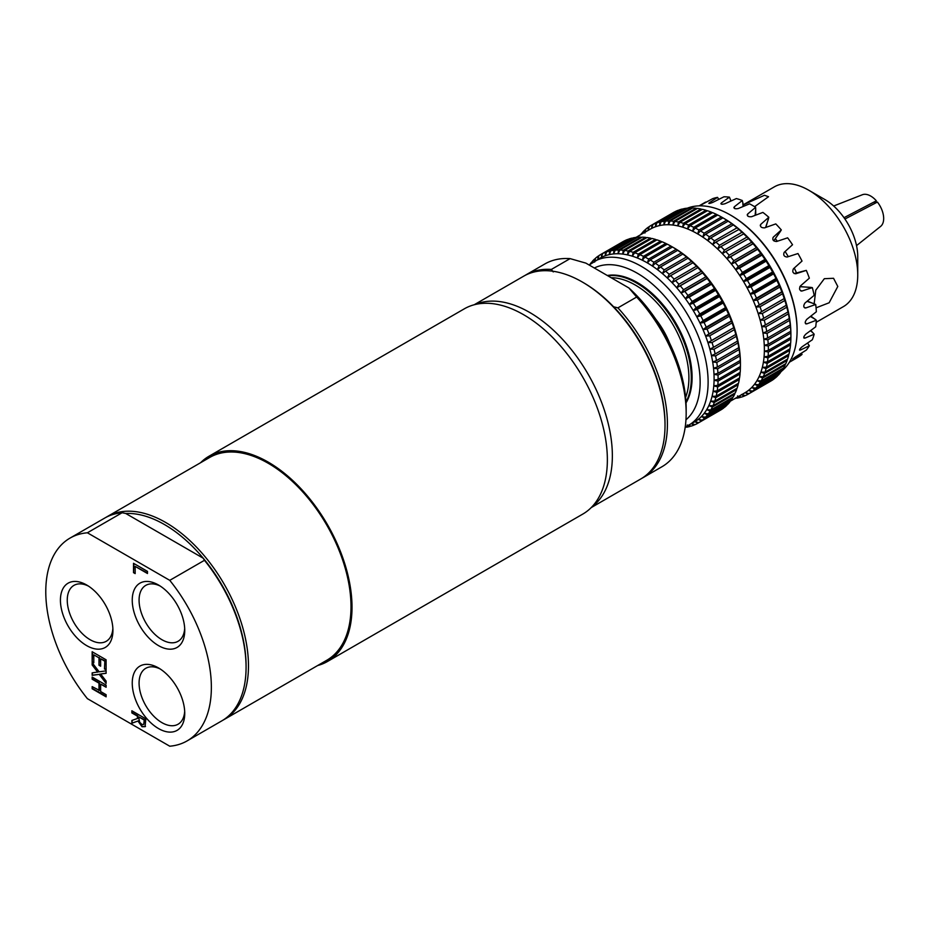 <?xml version="1.0" encoding="UTF-8"?>
<svg xmlns="http://www.w3.org/2000/svg" width="930" height="930" viewBox="0 0 930 930"><rect width="100%" height="100%" fill="white"/><g stroke="black" fill="none" stroke-linecap="round" stroke-linejoin="round"><path stroke-width="1.4" d="M591.236 507.582L640.77 478.973A117.087 67.599 -120 0 0 665.02 425.382A117.087 67.599 -120 0 0 582.238 281.976L583.424 282.673A115.39 66.623 60 0 1 613.602 306.772L617.904 307.865A117.087 67.599 60 0 1 643.165 477.601A117.087 67.599 60 0 1 641.956 478.264M613.602 306.772A115.39 66.623 60 0 1 665.02 423.999L665.02 425.382M582.238 281.976A117.087 67.599 -120 0 0 523.683 276.175L474.149 304.784M524.904 275.513A117.087 67.599 60 0 1 526.078 274.792A117.087 67.599 60 0 1 551.351 269.444L553.245 271.92M643.165 477.601L661.916 466.767A117.087 67.599 -120 0 0 686.166 413.164A117.087 67.599 -120 0 0 636.655 297.042L617.904 307.865M591.922 506.873A117.087 67.599 -120 0 0 612.359 455.781A117.087 67.599 -120 0 0 563.812 340.717A117.087 67.599 -120 0 0 475.102 304.54M551.351 269.444L570.102 258.621L585.854 263.109L628.878 287.951L636.655 297.042M570.102 258.621A117.087 67.599 -120 0 0 544.841 263.969L526.078 274.792M686.166 413.164L686.166 408.561A111.449 64.344 -120 0 0 628.878 287.951M87.385 532.785A117.087 67.599 -120 0 0 70.029 538.098A117.087 67.599 -120 0 0 87.385 698.651L169.76 746.209A117.087 67.599 -120 0 0 187.116 740.896L221.828 720.855A117.087 67.599 -120 0 0 246.078 667.252L246.078 665.868A115.39 66.623 -120 0 0 203.205 558.198L204.472 560.302L169.76 580.343L87.385 532.785L122.097 512.744L125.748 513.476L203.205 558.198A115.39 66.623 -120 0 0 125.748 513.476M246.078 667.252A117.087 67.599 -120 0 0 204.472 560.302M223.014 720.146A117.087 67.599 -120 0 0 224.223 719.471A117.087 67.599 -120 0 0 248.473 665.868A117.087 67.599 -120 0 0 197.358 548.037A117.087 67.599 -120 0 0 107.136 516.673A117.087 67.599 -120 0 0 105.95 517.382M224.223 719.471L326.755 660.277A117.087 67.599 -120 0 0 351.005 606.674A117.087 67.599 -120 0 0 299.902 488.843A117.087 67.599 -120 0 0 209.68 457.467L107.136 516.673M122.097 512.744A117.087 67.599 -120 0 0 104.741 518.057L70.029 538.098M187.116 740.896A117.087 67.599 -120 0 0 169.76 580.343M138.965 718.902L139.698 722.238L141.895 724.423L143.743 724.47L144.22 720.053L138.965 717.018L138.965 718.902M143.685 724.528L144.615 719.82L138.965 717.018M98.987 690.572L98.987 683.155L92.151 679.202L92.151 677.063L106.113 685.119L106.113 687.27L100.638 684.108L100.638 691.525L106.113 694.687L106.113 696.837L92.151 688.77L92.151 686.631L99.382 690.339L99.382 682.922L92.547 678.97L92.547 677.296M92.151 688.77L92.547 686.852M106.113 696.372L92.547 688.537M100.638 684.108L106.113 686.805M92.151 651.744L106.113 659.812L106.113 669.902L104.462 668.949L104.858 660.765L100.638 658.789L100.638 666.206L98.987 665.252L98.987 657.836L93.802 654.848L93.802 662.788L92.151 661.835L92.151 651.744M106.113 669.437L104.858 668.717M104.462 668.949L104.858 660.765M104.462 660.998L100.638 658.789M92.151 661.835L92.547 651.977M93.802 662.334L92.547 661.602M93.802 654.848L98.987 657.836M98.987 665.252L99.382 657.603M100.638 665.74L99.382 665.02M97.72 672.169L92.151 664.962L92.151 662.648L99.138 671.82L106.113 670.867L106.113 673.32L100.649 674.006L106.113 681.086L106.113 683.399L99.231 674.378L92.151 675.331L92.151 672.878L98.115 671.948L92.547 664.729L92.547 663.171M92.151 675.331L92.547 672.832M99.231 674.378L92.547 675.11M106.113 682.643L99.638 674.145M100.649 674.006L106.113 673.146M137.419 718.588L137.419 716.123L131.862 712.926L131.862 710.776L145.824 718.844L145.092 726.679L142.034 726.737L137.942 721.029L131.862 723.261L131.862 720.471L137.814 718.355L137.814 715.902L132.258 712.694L132.258 711.008M131.862 723.261L132.258 720.343M137.942 721.029L132.258 723.029M145.487 726.446L142.441 726.504L138.338 720.797M133.513 572.648L133.513 563.301L147.475 571.369L147.475 573.508L135.164 566.405L135.164 573.601L133.513 572.648L133.908 563.534M135.164 573.147L133.908 572.415M135.164 566.405L147.475 573.054M112.867 628.389A32.294 18.646 60 0 1 106.229 641.305A32.294 18.646 60 0 1 90.094 639.701A32.294 18.646 60 0 1 68.994 611.254A32.294 18.646 60 0 1 73.947 585.377A32.294 18.646 60 0 1 88.443 586.086M86.676 645.618A37.119 21.437 -120 0 0 112.925 630.459A37.119 21.437 -120 0 0 86.676 585.005A37.119 21.437 -120 0 0 60.427 600.152A37.119 21.437 -120 0 0 86.676 645.618M184.686 711.322A32.294 18.646 60 0 1 178.049 724.238A32.294 18.646 60 0 1 161.913 722.633A32.294 18.646 60 0 1 140.814 694.175A32.294 18.646 60 0 1 145.766 668.31A32.294 18.646 60 0 1 160.262 669.019M158.495 728.55A37.119 21.437 -120 0 0 184.744 713.391A37.119 21.437 -120 0 0 158.495 667.926A37.119 21.437 -120 0 0 132.246 683.085A37.119 21.437 -120 0 0 158.495 728.55M184.686 628.389A32.294 18.646 60 0 1 178.049 641.305A32.294 18.646 60 0 1 161.913 639.701A32.294 18.646 60 0 1 140.814 611.242A32.294 18.646 60 0 1 145.766 585.377A32.294 18.646 60 0 1 160.262 586.086M158.495 645.618A37.119 21.437 -120 0 0 184.744 630.459A37.119 21.437 -120 0 0 158.495 585.005A37.119 21.437 -120 0 0 132.246 600.152A37.119 21.437 -120 0 0 158.495 645.618M317.642 665.531A118.494 68.413 -120 0 0 327.465 661.497A118.494 68.413 -120 0 0 312.073 501.747A118.494 68.413 -120 0 0 208.971 456.246A118.494 68.413 -120 0 0 200.566 462.733M327.465 661.497L582.831 514.058A118.494 68.413 -120 0 0 567.428 354.318A118.494 68.413 -120 0 0 464.326 308.818L208.971 456.246M669.519 343.007A56.428 32.573 -120 0 0 655.813 319.269M685.608 397.366A75.807 43.768 -120 0 0 635.295 285.045A75.807 43.768 -120 0 0 611.196 277.733M685.98 402.027A77.504 44.745 -120 0 0 636.492 282.964A77.504 44.745 -120 0 0 607.79 275.768M686.026 402.876A77.504 44.745 -120 0 0 637.294 282.511A77.504 44.745 -120 0 0 607.325 275.501M685.224 427.021L694.524 421.883A94.511 54.568 -120 0 0 694.884 421.674A94.511 54.568 -120 0 0 698.29 419.325A94.511 54.568 -120 0 0 701.406 416.535A94.511 54.568 -120 0 0 704.219 413.292A94.511 54.568 -120 0 0 706.695 409.642A94.511 54.568 -120 0 0 708.846 405.585A94.511 54.568 -120 0 0 710.636 401.156A94.511 54.568 -120 0 0 712.055 396.378A94.511 54.568 -120 0 0 713.112 391.274A94.511 54.568 -120 0 0 713.787 385.869A94.511 54.568 -120 0 0 714.089 380.219A94.511 54.568 -120 0 0 713.996 374.325A94.511 54.568 -120 0 0 713.531 368.233A94.511 54.568 -120 0 0 712.682 361.991A94.511 54.568 -120 0 0 711.462 355.62A94.511 54.568 -120 0 0 709.869 349.157A94.511 54.568 -120 0 0 707.928 342.635A94.511 54.568 -120 0 0 705.626 336.114A94.511 54.568 -120 0 0 702.999 329.604A94.511 54.568 -120 0 0 700.046 323.152A94.511 54.568 -120 0 0 696.791 316.805A94.511 54.568 -120 0 0 693.257 310.585A94.511 54.568 -120 0 0 689.456 304.54A94.511 54.568 -120 0 0 685.422 298.693A94.511 54.568 -120 0 0 681.155 293.078A94.511 54.568 -120 0 0 676.703 287.742A94.511 54.568 -120 0 0 672.088 282.697A94.511 54.568 -120 0 0 667.322 277.989A94.511 54.568 -120 0 0 662.439 273.629A94.511 54.568 -120 0 0 657.475 269.654A94.511 54.568 -120 0 0 652.453 266.085A94.511 54.568 -120 0 0 647.396 262.934A94.511 54.568 -120 0 0 647.268 262.853A94.511 54.568 -120 0 0 642.339 260.226A94.511 54.568 -120 0 0 637.317 257.97A94.511 54.568 -120 0 0 632.342 256.192A94.511 54.568 -120 0 0 627.459 254.89A94.511 54.568 -120 0 0 622.693 254.076A94.511 54.568 -120 0 0 618.055 253.751A94.511 54.568 -120 0 0 613.602 253.925A94.511 54.568 -120 0 0 609.324 254.599A94.511 54.568 -120 0 0 605.279 255.75A94.511 54.568 -120 0 0 601.466 257.389A94.511 54.568 -120 0 0 600.013 258.18L589.155 265.015M594.026 261.632A94.511 54.568 -120 0 1 641.282 266.317A94.511 54.568 -120 0 1 708.114 382.067A94.511 54.568 -120 0 1 688.537 425.336L691.048 426.149A97.336 56.195 -120 0 0 693.931 425.126L691.199 423.545L695.07 424.638A97.336 56.195 -120 0 0 697.767 423.266L694.884 421.674L698.825 422.639L721.169 409.735A97.336 56.195 -120 0 0 723.668 408.026L701.325 420.918L698.29 419.325L702.29 420.162L724.633 407.259A97.336 56.195 -120 0 0 726.923 405.201L704.58 418.105L701.406 416.535L705.463 417.21A97.336 56.195 -120 0 0 707.521 414.838L704.219 413.292L708.3 413.815A97.336 56.195 -120 0 0 710.125 411.13L706.695 409.642L710.811 409.991A97.336 56.195 -120 0 0 712.38 407.015L708.846 405.585L712.961 405.759A97.336 56.195 -120 0 0 714.275 402.504L710.636 401.156L714.752 401.144A97.336 56.195 -120 0 0 715.798 397.633L712.055 396.378L716.17 396.168A97.336 56.195 -120 0 0 716.937 392.425L713.112 391.274L717.193 390.867A97.336 56.195 -120 0 0 717.693 386.903L713.787 385.869L717.844 385.264A97.336 56.195 -120 0 0 718.053 381.114L714.089 380.219L718.088 379.405A97.336 56.195 -120 0 0 718.03 375.081L713.996 374.325L717.937 373.302A97.336 56.195 -120 0 0 717.6 368.838L713.531 368.233L717.402 367.013A97.336 56.195 -120 0 0 716.786 362.433L712.682 361.991L716.472 360.561A97.336 56.195 -120 0 0 715.577 355.888L711.462 355.62L715.158 353.981A97.336 56.195 -120 0 0 713.996 349.238L709.869 349.157L713.473 347.309A97.336 56.195 -120 0 0 712.043 342.531L707.928 342.635L711.404 340.601A97.336 56.195 -120 0 0 709.73 335.811L705.626 336.114L708.997 333.87A97.336 56.195 -120 0 0 707.067 329.104L702.999 329.604L706.242 327.174A97.336 56.195 -120 0 0 704.068 322.454L700.046 323.152L703.15 320.548A97.336 56.195 -120 0 0 700.767 315.898L696.791 316.805L699.755 314.026A97.336 56.195 -120 0 0 697.163 309.469L693.257 310.585L696.082 307.644A97.336 56.195 -120 0 0 693.292 303.215L689.456 304.54L692.129 301.448A97.336 56.195 -120 0 0 689.165 297.158L685.422 298.693L687.933 295.461A97.336 56.195 -120 0 0 684.806 291.346L681.155 293.078L683.515 289.718A97.336 56.195 -120 0 0 680.249 285.801L676.703 287.742L678.9 284.266A97.336 56.195 -120 0 0 675.517 280.569L672.088 282.697L674.122 279.116A97.336 56.195 -120 0 0 670.623 275.664L667.322 277.989L669.193 274.315A97.336 56.195 -120 0 0 665.613 271.118L662.439 273.629L664.16 269.886A97.336 56.195 -120 0 0 660.509 266.968L657.475 269.654L659.033 265.841A97.336 56.195 -120 0 0 655.348 263.225L652.453 266.085L653.848 262.225A97.336 56.195 -120 0 0 650.14 259.912L647.396 262.934L648.64 259.052A97.336 56.195 -120 0 0 644.932 257.064L642.339 260.226L643.444 256.32A97.336 56.195 -120 0 0 639.759 254.669L637.317 257.97L638.271 254.076A97.336 56.195 -120 0 0 634.632 252.774L632.342 256.192L633.167 252.309A97.336 56.195 -120 0 0 629.587 251.356L627.459 254.89L628.145 251.042A97.336 56.195 -120 0 0 624.646 250.449L622.693 254.076L623.251 250.275A97.336 56.195 -120 0 0 619.857 250.042L618.055 253.751L618.508 250.019A97.336 56.195 -120 0 0 615.242 250.147L613.602 253.925L613.94 250.275A97.336 56.195 -120 0 0 610.812 250.763L609.324 254.599L609.58 251.03A97.336 56.195 -120 0 0 606.604 251.879L605.279 255.75L605.43 252.297A97.336 56.195 -120 0 0 602.64 253.495L601.466 257.389L601.547 254.053A97.336 56.195 -120 0 0 600.594 254.576A97.336 56.195 -120 0 0 598.943 255.599L597.909 259.505L597.932 256.296A97.336 56.195 -120 0 0 595.537 258.18L594.642 262.074L594.607 259.017A97.336 56.195 -120 0 0 592.433 261.225L592.131 262.806M698.825 422.639A97.336 56.195 -120 0 0 701.325 420.918M718.088 379.405L740.431 366.501A97.336 56.195 -120 0 0 740.431 365.711L740.431 363.409A94.511 54.568 -120 0 0 740.338 359.12A94.511 54.568 -120 0 0 739.862 353.04A94.511 54.568 -120 0 0 739.013 346.785A94.511 54.568 -120 0 0 737.792 340.415A94.511 54.568 -120 0 0 736.2 333.951A94.511 54.568 -120 0 0 734.258 327.441A94.511 54.568 -120 0 0 731.957 320.908A94.511 54.568 -120 0 0 729.329 314.398A94.511 54.568 -120 0 0 726.377 307.946A94.511 54.568 -120 0 0 723.133 301.599A94.511 54.568 -120 0 0 719.588 295.38A94.511 54.568 -120 0 0 715.798 289.335A94.511 54.568 -120 0 0 711.752 283.487A94.511 54.568 -120 0 0 707.498 277.884A94.511 54.568 -120 0 0 703.045 272.537A94.511 54.568 -120 0 0 698.418 267.503A94.511 54.568 -120 0 0 693.652 262.783A94.511 54.568 -120 0 0 688.77 258.424A94.511 54.568 -120 0 0 683.806 254.448A94.511 54.568 -120 0 0 678.784 250.879A94.511 54.568 -120 0 0 673.727 247.729A94.511 54.568 -120 0 0 673.599 247.659A94.511 54.568 -120 0 0 673.529 247.613M729.957 401.423L744.802 392.855A94.511 54.568 -120 0 0 745.151 392.646A94.511 54.568 -120 0 0 748.569 390.309A94.511 54.568 -120 0 0 751.684 387.508A94.511 54.568 -120 0 0 754.497 384.264A94.511 54.568 -120 0 0 756.974 380.614A94.511 54.568 -120 0 0 759.113 376.557A94.511 54.568 -120 0 0 760.903 372.128A94.511 54.568 -120 0 0 762.333 367.35A94.511 54.568 -120 0 0 763.39 362.247A94.511 54.568 -120 0 0 764.065 356.853A94.511 54.568 -120 0 0 764.355 351.191A94.511 54.568 -120 0 0 764.274 345.297A94.511 54.568 -120 0 0 763.809 339.218A94.511 54.568 -120 0 0 762.96 332.963A94.511 54.568 -120 0 0 761.74 326.593A94.511 54.568 -120 0 0 760.147 320.129A94.511 54.568 -120 0 0 758.194 313.619A94.511 54.568 -120 0 0 755.904 307.086A94.511 54.568 -120 0 0 753.265 300.576A94.511 54.568 -120 0 0 750.324 294.136A94.511 54.568 -120 0 0 747.069 287.777A94.511 54.568 -120 0 0 743.535 281.558A94.511 54.568 -120 0 0 739.734 275.513A94.511 54.568 -120 0 0 735.688 269.665A94.511 54.568 -120 0 0 731.433 264.062A94.511 54.568 -120 0 0 726.981 258.714A94.511 54.568 -120 0 0 722.354 253.681A94.511 54.568 -120 0 0 717.588 248.961A94.511 54.568 -120 0 0 712.717 244.602A94.511 54.568 -120 0 0 707.753 240.626A94.511 54.568 -120 0 0 702.72 237.057A94.511 54.568 -120 0 0 697.674 233.907A94.511 54.568 -120 0 0 697.547 233.837A94.511 54.568 -120 0 0 692.617 231.198A94.511 54.568 -120 0 0 687.584 228.943A94.511 54.568 -120 0 0 682.62 227.164A94.511 54.568 -120 0 0 677.738 225.862A94.511 54.568 -120 0 0 672.96 225.048A94.511 54.568 -120 0 0 668.333 224.734A94.511 54.568 -120 0 0 663.869 224.897A94.511 54.568 -120 0 0 659.603 225.572A94.511 54.568 -120 0 0 655.545 226.722A94.511 54.568 -120 0 0 651.732 228.362A94.511 54.568 -120 0 0 650.279 229.152L635.981 237.406M673.599 247.659L672.495 247.02L650.14 259.912M745.151 395.564L744.209 396.099L741.477 394.529L745.337 395.622A97.336 56.195 -120 0 0 748.046 394.239L745.151 392.646L749.092 393.611L771.644 380.603A97.336 56.195 -120 0 0 774.144 378.882L751.591 391.902L748.569 390.309L752.568 391.135L775.109 378.115A97.336 56.195 -120 0 0 777.399 376.069L754.858 389.077L751.684 387.508L755.73 388.182A97.336 56.195 -120 0 0 757.787 385.811L754.497 384.264L758.578 384.788A97.336 56.195 -120 0 0 760.391 382.102L756.974 380.614L761.089 380.963A97.336 56.195 -120 0 0 762.658 377.987L759.113 376.557L763.239 376.731A97.336 56.195 -120 0 0 764.553 373.476L760.903 372.128L765.03 372.116A97.336 56.195 -120 0 0 766.076 368.606L762.333 367.35L766.436 367.141A97.336 56.195 -120 0 0 767.215 363.398L763.39 362.247L767.471 361.84A97.336 56.195 -120 0 0 767.971 357.887L764.065 356.853L768.11 356.237A97.336 56.195 -120 0 0 768.331 352.086L764.355 351.191L768.366 350.377A97.336 56.195 -120 0 0 768.296 346.053L764.274 345.297L768.215 344.274A97.336 56.195 -120 0 0 767.878 339.822L763.809 339.218L767.68 337.985A97.336 56.195 -120 0 0 767.052 333.405L762.96 332.963L766.75 331.533A97.336 56.195 -120 0 0 765.855 326.86L761.74 326.593L765.437 324.954A97.336 56.195 -120 0 0 764.262 320.211L760.147 320.129L763.739 318.281A97.336 56.195 -120 0 0 762.309 313.515L758.194 313.619L761.682 311.573A97.336 56.195 -120 0 0 759.996 306.784L755.904 307.086L759.264 304.854A97.336 56.195 -120 0 0 757.334 300.076L753.265 300.576L756.509 298.158A97.336 56.195 -120 0 0 754.346 293.427L750.324 294.136L753.428 291.52A97.336 56.195 -120 0 0 751.045 286.87L747.069 287.777L750.033 284.999A97.336 56.195 -120 0 0 747.441 280.442L743.535 281.558L746.348 278.616A97.336 56.195 -120 0 0 743.57 274.187L739.734 275.513L742.407 272.42A97.336 56.195 -120 0 0 739.443 268.131L735.688 269.665L738.211 266.433A97.336 56.195 -120 0 0 735.084 262.318L731.433 264.062L733.793 260.691A97.336 56.195 -120 0 0 730.527 256.773L726.981 258.714L729.178 255.239A97.336 56.195 -120 0 0 725.784 251.542L722.354 253.681L724.4 250.089A97.336 56.195 -120 0 0 720.901 246.636L717.588 248.961L719.471 245.288A97.336 56.195 -120 0 0 715.891 242.091L712.717 244.602L714.426 240.858A97.336 56.195 -120 0 0 710.787 237.941L707.753 240.626L709.311 236.825A97.336 56.195 -120 0 0 705.626 234.197L702.72 237.057L704.126 233.198A97.336 56.195 -120 0 0 700.418 230.896L697.674 233.907L698.918 230.024A97.336 56.195 -120 0 0 695.21 228.036L692.617 231.198L693.71 227.304A97.336 56.195 -120 0 0 690.025 225.653L687.584 228.943L688.549 225.048A97.336 56.195 -120 0 0 684.899 223.746L682.62 227.164L683.434 223.281A97.336 56.195 -120 0 0 679.853 222.328L677.738 225.862L678.423 222.014A97.336 56.195 -120 0 0 674.924 221.421L672.96 225.048L673.529 221.259A97.336 56.195 -120 0 0 670.135 221.015L668.333 224.734L668.786 220.991A97.336 56.195 -120 0 0 665.508 221.119L663.869 224.897L664.218 221.247A97.336 56.195 -120 0 0 661.079 221.735L659.603 225.572L659.847 222.003A97.336 56.195 -120 0 0 656.882 222.851L655.545 226.722L655.708 223.27A97.336 56.195 -120 0 0 652.918 224.467L651.732 228.362L651.825 225.025A97.336 56.195 -120 0 0 650.872 225.56A97.336 56.195 -120 0 0 649.221 226.571L648.187 230.477L648.21 227.269A97.336 56.195 -120 0 0 645.815 229.152L644.92 233.046L644.885 229.989A97.336 56.195 -120 0 0 642.711 232.198L642.421 233.697M768.366 350.377L790.907 337.358A97.336 56.195 -120 0 0 790.907 336.579L790.907 334.265A94.511 54.568 -120 0 0 790.802 329.976A94.511 54.568 -120 0 0 790.337 323.896A94.511 54.568 -120 0 0 789.489 317.642A94.511 54.568 -120 0 0 788.268 311.271A94.511 54.568 -120 0 0 786.675 304.808A94.511 54.568 -120 0 0 784.734 298.298A94.511 54.568 -120 0 0 782.432 291.764A94.511 54.568 -120 0 0 779.805 285.254A94.511 54.568 -120 0 0 776.852 278.814A94.511 54.568 -120 0 0 773.597 272.455A94.511 54.568 -120 0 0 770.063 266.247A94.511 54.568 -120 0 0 766.262 260.191A94.511 54.568 -120 0 0 762.228 254.343A94.511 54.568 -120 0 0 757.962 248.74A94.511 54.568 -120 0 0 753.509 243.393A94.511 54.568 -120 0 0 748.894 238.359A94.511 54.568 -120 0 0 744.128 233.639A94.511 54.568 -120 0 0 739.245 229.292A94.511 54.568 -120 0 0 734.282 225.316A94.511 54.568 -120 0 0 729.26 221.735A94.511 54.568 -120 0 0 724.203 218.585A94.511 54.568 -120 0 0 724.075 218.515A94.511 54.568 -120 0 0 724.005 218.469M781.514 371.233A94.511 54.568 -120 0 0 797.091 330.696A94.511 54.568 -120 0 0 730.259 214.946A94.511 54.568 -120 0 0 686.991 208.32M730.259 214.946L731.061 215.4L730.259 214.946M724.075 218.515L722.959 217.876L700.418 230.896M797.091 330.696L797.091 329.778A93.384 53.917 -120 0 0 731.061 215.4M789.384 362.223L797.975 357.271A90.28 52.127 -120 0 0 802.02 354.423L793.453 359.05C792.104 359.55 792.871 358.771 795.766 356.713L806.322 350.064A90.28 52.127 -120 0 0 809.344 345.762L800.474 350.005C798.893 350.203 799.428 349.134 802.079 346.785L812.32 339.764A90.28 52.127 -120 0 0 814.18 334.207L804.985 338.101C803.148 338.055 803.427 336.73 805.81 334.137L815.703 326.814A90.28 52.127 -120 0 0 816.342 320.234L806.787 323.873C804.683 323.628 804.683 322.117 806.787 319.339L816.342 311.783A90.28 52.127 -120 0 0 815.703 304.482L805.81 307.935C803.427 307.551 803.148 305.912 804.985 303.029L814.18 295.333A90.28 52.127 -120 0 0 812.32 287.614L802.079 290.985C799.428 290.544 798.893 288.846 800.474 285.917L809.344 278.175A90.28 52.127 -120 0 0 806.322 270.386L795.766 273.769C792.871 273.327 792.104 271.665 793.453 268.758L802.02 261.063A90.28 52.127 -120 0 0 797.975 253.541L787.14 257.029C784.048 256.668 783.072 255.099 784.223 252.297L792.534 244.741A90.28 52.127 -120 0 0 787.64 237.824L776.585 241.498C773.33 241.3 772.191 239.882 773.19 237.266L781.305 229.931A90.28 52.127 -120 0 0 775.783 223.909L764.565 227.862C761.193 227.873 759.938 226.688 760.833 224.293L768.819 217.271A90.28 52.127 -120 0 0 762.902 212.412L751.603 216.702C748.162 216.992 746.86 216.086 747.697 213.981L755.625 207.32A90.28 52.127 -120 0 0 752.603 205.495A90.28 52.127 -120 0 0 749.58 203.833L738.269 208.529C734.816 209.134 733.514 208.541 734.363 206.751L742.303 200.52A90.28 52.127 -120 0 0 736.386 198.555L725.133 203.682C721.727 204.635 720.483 204.379 721.401 202.938L729.422 197.148A90.28 52.127 -120 0 0 723.912 196.8L712.775 202.391C709.485 203.682 708.346 203.786 709.381 202.694L717.565 197.369A90.28 52.127 -120 0 0 712.682 198.648L699.523 205.844M733.851 207.669L734.363 206.751L734.514 208.483M720.866 203.751L721.401 202.938L721.715 204.24M708.788 203.333L709.381 202.694L709.66 203.426M705.649 202.077L699.104 205.856L707.498 201.496M793.185 358.678L792.662 359.329M799.742 349.203L800.474 350.005L799.556 350.122M803.776 337.113L804.985 338.101L803.973 338.113M805.206 322.966L806.787 323.873L805.74 323.861M804.136 307.388L805.81 307.935L804.857 307.958M800.846 290.916L801.439 291.067M760.368 224.979L760.333 225.781M747.197 214.865L747.697 213.981L747.522 215.818M816.203 322.315L843.429 306.598A69.122 39.909 -120 0 0 857.739 274.955A69.122 39.909 -120 0 0 808.868 190.29A69.122 39.909 -120 0 0 774.306 186.872L743.349 204.74M808.868 190.29L824.829 199.508L808.868 190.29M742.884 205.019L764.472 195.265L768.54 196.718L754.579 206.669M814.18 303.68L815.773 290.172L824.329 278.698L833.547 278.291L837.79 286.475L829.142 302.762L816.621 307.621L816.005 307.167M857.739 274.955L857.739 256.529A46.558 26.877 -120 0 0 824.829 199.508M685.736 426.789L686.793 427.161A97.336 56.195 -120 0 0 689.851 426.498L687.258 424.952M591.631 263.144L591.608 262.19A97.336 56.195 -120 0 0 589.841 264.457M702.29 420.162A97.336 56.195 -120 0 0 704.58 418.105M720.111 410.363L697.767 423.266M694.873 424.592L693.931 425.126M690.665 426.033L689.851 426.498M686.224 426.963L685.526 427.358M591.608 262.19L592.329 261.772M594.607 259.017L595.456 258.528M597.932 256.296L598.908 255.727M601.547 254.053L623.89 241.149A97.336 56.195 -120 0 0 622.937 241.684L600.594 254.576M605.43 252.297L627.785 239.394A97.336 56.195 -120 0 0 624.983 240.591L602.64 253.495M609.58 251.03L631.923 238.127A97.336 56.195 -120 0 0 628.947 238.975L606.604 251.879M613.94 250.275L636.283 237.371A97.336 56.195 -120 0 0 633.156 237.859L610.812 250.763M618.508 250.019L640.851 237.127A97.336 56.195 -120 0 0 637.585 237.243L615.242 250.147M623.251 250.275L645.594 237.382A97.336 56.195 -120 0 0 642.2 237.138L619.857 250.042M628.145 251.042L650.488 238.138A97.336 56.195 -120 0 0 646.989 237.545L624.646 250.449M633.167 252.309L655.511 239.417A97.336 56.195 -120 0 0 651.93 238.452L629.587 251.356M638.271 254.076L660.614 241.172A97.336 56.195 -120 0 0 656.975 239.87L634.632 252.774M643.444 256.32L665.787 243.428A97.336 56.195 -120 0 0 662.102 241.777L639.759 254.669M648.64 259.052L670.983 246.148A97.336 56.195 -120 0 0 667.287 244.16L644.932 257.064M653.848 262.225L676.191 249.321A97.336 56.195 -120 0 0 672.495 247.02M659.033 265.841L681.376 252.948A97.336 56.195 -120 0 0 677.691 250.321L655.348 263.225M664.16 269.886L686.503 256.982A97.336 56.195 -120 0 0 682.864 254.064L660.509 266.968M669.193 274.315L691.536 261.411A97.336 56.195 -120 0 0 687.967 258.215L665.613 271.118M674.122 279.116L696.465 266.213A97.336 56.195 -120 0 0 692.966 262.76L670.623 275.664M678.9 284.266L701.243 271.362A97.336 56.195 -120 0 0 697.86 267.666L675.517 280.569M683.515 289.718L705.858 276.815A97.336 56.195 -120 0 0 702.592 272.909L680.249 285.801M687.933 295.461L710.276 282.557A97.336 56.195 -120 0 0 707.149 278.442L684.806 291.346M692.129 301.448L714.473 288.544A97.336 56.195 -120 0 0 711.508 284.255L689.165 297.158M696.082 307.644L718.425 294.752A97.336 56.195 -120 0 0 715.635 290.311L693.292 303.215M699.755 314.026L722.099 301.122A97.336 56.195 -120 0 0 719.506 296.565L697.163 309.469M703.15 320.548L725.493 307.656A97.336 56.195 -120 0 0 723.11 302.994L700.767 315.898M706.242 327.174L728.585 314.282A97.336 56.195 -120 0 0 726.423 309.55L704.068 322.454M708.997 333.87L731.34 320.978A97.336 56.195 -120 0 0 729.411 316.2L707.067 329.104M711.404 340.601L733.758 327.697A97.336 56.195 -120 0 0 732.073 322.908L709.73 335.811M713.473 347.309L735.816 334.416A97.336 56.195 -120 0 0 734.386 329.639L712.043 342.531M715.158 353.981L737.502 341.077A97.336 56.195 -120 0 0 736.339 336.334L713.996 349.238M716.472 360.561L738.815 347.657A97.336 56.195 -120 0 0 737.92 342.984L715.577 355.888M717.402 367.013L739.745 354.109A97.336 56.195 -120 0 0 739.129 349.529L716.786 362.433M717.937 373.302L740.292 360.41A97.336 56.195 -120 0 0 739.943 355.946L717.6 368.838M740.431 365.711A97.336 56.195 -120 0 0 740.373 362.189L718.03 375.081M717.844 385.264L740.187 372.36A97.336 56.195 -120 0 0 740.396 368.222L718.053 381.114M717.193 390.867L739.536 377.964A97.336 56.195 -120 0 0 740.036 374.011L717.693 386.903M716.17 396.168L738.513 383.265A97.336 56.195 -120 0 0 739.28 379.521L716.937 392.425M714.752 401.144L737.095 388.24A97.336 56.195 -120 0 0 738.141 384.729L715.798 397.633M712.961 405.759L735.305 392.855A97.336 56.195 -120 0 0 736.618 389.6L714.275 402.504M710.811 409.991L733.154 397.087A97.336 56.195 -120 0 0 734.723 394.111L712.38 407.015M708.3 413.815L730.643 400.911A97.336 56.195 -120 0 0 732.468 398.238L710.125 411.13M705.463 417.21L727.806 404.306A97.336 56.195 -120 0 0 729.864 401.934L707.521 414.838M636.283 237.371L636.945 237.615M640.851 237.127L641.677 237.452M645.594 237.382L646.559 237.801M650.488 238.138L651.581 238.65M655.511 239.417L656.72 240.01M660.614 241.172L661.939 241.87M665.787 243.428L667.205 244.206M670.983 246.148L673.727 247.729M676.191 249.321L677.691 250.321M681.376 252.948L682.864 254.064M686.503 256.982L687.967 258.215M691.536 261.411L692.966 262.76M696.465 266.213L697.86 267.666M701.243 271.362L703.045 272.537L702.592 272.909M705.858 276.815L707.498 277.884L707.149 278.442M710.276 282.557L711.752 283.487L711.508 284.255M714.473 288.544L715.798 289.335L715.635 290.311M718.425 294.752L719.588 295.38L719.506 296.565M722.099 301.122L723.133 301.599L723.11 302.994M725.493 307.656L726.377 307.946L726.423 309.55M728.585 314.282L729.329 314.398L729.411 316.2M731.34 320.978L731.957 320.908L732.073 322.908M733.758 327.697L734.386 329.639M735.816 334.416L736.339 336.334M737.502 341.077L737.92 342.984M738.815 347.657L739.129 349.529M739.745 354.109L739.943 355.946M740.292 360.41L740.373 362.189M740.408 366.513L740.396 368.222M740.082 372.43L740.036 374.011M739.35 378.068L739.28 379.521M738.234 383.427L738.141 384.729M736.734 388.449L736.618 389.6M734.84 393.123L734.723 394.111M732.596 397.412L732.468 398.238M729.98 401.295L729.864 401.934M651.825 225.025L674.366 212.017A97.336 56.195 -120 0 0 673.413 212.54L650.872 225.56M655.708 223.27L678.249 210.25A97.336 56.195 -120 0 0 675.459 211.459L652.918 224.467M659.847 222.003L682.388 208.994A97.336 56.195 -120 0 0 679.423 209.843L656.882 222.851M664.218 221.247L686.759 208.227A97.336 56.195 -120 0 0 683.631 208.715L661.079 221.735M686.759 208.227L687.421 208.471M668.786 220.991L691.327 207.983A97.336 56.195 -120 0 0 688.061 208.111L665.508 221.119M691.327 207.983L692.141 208.308M673.529 221.259L696.07 208.239A97.336 56.195 -120 0 0 692.676 208.006L670.135 221.015M696.07 208.239L697.035 208.657M678.423 222.014L700.964 209.006A97.336 56.195 -120 0 0 697.465 208.401L674.924 221.421M700.964 209.006L702.057 209.517M683.434 223.281L705.986 210.273A97.336 56.195 -120 0 0 702.394 209.32L679.853 222.328M705.986 210.273L707.195 210.878M688.549 225.048L711.09 212.04A97.336 56.195 -120 0 0 707.439 210.726L684.899 223.746M711.09 212.04L712.415 212.726M693.71 227.304L716.263 214.284A97.336 56.195 -120 0 0 712.578 212.633L690.025 225.653M716.263 214.284L717.681 215.063M698.918 230.024L721.459 217.004A97.336 56.195 -120 0 0 717.751 215.016L695.21 228.036M721.459 217.004L724.203 218.585M704.126 233.198L726.667 220.189A97.336 56.195 -120 0 0 722.959 217.876M726.667 220.189L729.26 221.735L728.167 221.189L705.626 234.197M709.311 236.825L731.852 223.805A97.336 56.195 -120 0 0 728.167 221.189M731.852 223.805L734.282 225.316L733.328 224.921L710.787 237.941M714.426 240.858L736.979 227.838A97.336 56.195 -120 0 0 733.328 224.921M736.979 227.838L739.245 229.292L715.891 242.091M719.471 245.288L742.012 232.279A97.336 56.195 -120 0 0 738.432 229.082M742.012 232.279L744.128 233.639L720.901 246.636M724.4 250.089L746.941 237.08A97.336 56.195 -120 0 0 743.442 233.616M746.941 237.08L748.894 238.359L725.784 251.542M729.178 255.239L751.719 242.219A97.336 56.195 -120 0 0 748.336 238.522M751.719 242.219L753.067 243.765L730.527 256.773M733.793 260.691L756.334 247.682A97.336 56.195 -120 0 0 753.067 243.765M756.334 247.682L757.962 248.74L757.625 249.298L735.084 262.318M738.211 266.433L760.752 253.413A97.336 56.195 -120 0 0 757.625 249.298M760.752 253.413L762.228 254.343L761.984 255.122L739.443 268.131M742.407 272.42L764.948 259.4A97.336 56.195 -120 0 0 761.984 255.122M764.948 259.4L766.262 260.191L766.111 261.167L743.57 274.187M746.348 278.616L768.901 265.608A97.336 56.195 -120 0 0 766.111 261.167M768.901 265.608L770.063 266.247L769.982 267.433L747.441 280.442M750.033 284.999L772.574 271.99A97.336 56.195 -120 0 0 769.982 267.433M772.574 271.99L773.597 272.455L773.586 273.85L751.045 286.87M753.428 291.52L775.969 278.512A97.336 56.195 -120 0 0 773.586 273.85M775.969 278.512L776.852 278.814L776.887 280.407L754.346 293.427M756.509 298.158L779.049 285.138A97.336 56.195 -120 0 0 776.887 280.407M779.049 285.138L779.805 285.254L779.886 287.056L757.334 300.076M759.264 304.854L781.816 291.834A97.336 56.195 -120 0 0 779.886 287.056M781.816 291.834L782.432 291.764L782.548 293.764L759.996 306.784M761.682 311.573L784.223 298.553A97.336 56.195 -120 0 0 782.548 293.764M784.223 298.553L784.862 300.495L762.309 313.515M763.739 318.281L786.28 305.273A97.336 56.195 -120 0 0 784.862 300.495M786.28 305.273L786.815 307.202L764.262 320.211M765.437 324.954L787.977 311.934A97.336 56.195 -120 0 0 786.815 307.202M787.977 311.934L788.396 313.84L765.855 326.86M766.75 331.533L789.291 318.513A97.336 56.195 -120 0 0 788.396 313.84M789.291 318.513L789.593 320.385L767.052 333.405M767.68 337.985L790.221 324.965A97.336 56.195 -120 0 0 789.593 320.385M790.221 324.965L790.419 326.802L767.878 339.822M768.215 344.274L790.756 331.266A97.336 56.195 -120 0 0 790.419 326.802M790.756 331.266L790.837 333.045L768.296 346.053M790.907 336.579A97.336 56.195 -120 0 0 790.837 333.045M790.884 337.369L790.872 339.078L768.331 352.086M768.11 356.237L790.651 343.228A97.336 56.195 -120 0 0 790.872 339.078M790.558 343.286L790.512 344.867L767.971 357.887M767.471 361.84L790.012 348.82A97.336 56.195 -120 0 0 790.512 344.867M789.826 348.936L789.756 350.377L767.215 363.398M766.436 367.141L788.989 354.121A97.336 56.195 -120 0 0 789.756 350.377M788.71 354.284L788.617 355.597L766.076 368.606M765.03 372.116L787.571 359.096A97.336 56.195 -120 0 0 788.617 355.597M787.198 359.305L787.094 360.468L764.553 373.476M763.239 376.731L785.78 363.711A97.336 56.195 -120 0 0 787.094 360.468M785.315 363.979L785.199 364.978L762.658 377.987M761.089 380.963L783.63 367.943A97.336 56.195 -120 0 0 785.199 364.978M783.06 368.268L782.944 369.094L760.391 382.102M758.578 384.788L781.119 371.768A97.336 56.195 -120 0 0 782.944 369.094M780.444 372.163L757.787 385.811M755.73 388.182L778.271 375.174A97.336 56.195 -120 0 0 780.34 372.791M749.092 393.611A97.336 56.195 -120 0 0 751.591 391.902M770.586 381.23L748.046 394.239M738.792 396.32L741.326 397.133A97.336 56.195 -120 0 0 744.209 396.099M740.931 397.005L740.117 397.47L737.537 395.924M736.188 397.831L737.072 398.145A97.336 56.195 -120 0 0 740.117 397.47M736.49 397.935L735.56 398.191M735.165 398.424A97.336 56.195 -120 0 0 735.804 398.342M641.898 233.988L641.874 233.163A97.336 56.195 -120 0 0 640.642 234.72M641.874 233.163L642.607 232.744M644.885 229.989L645.734 229.501M648.21 227.269L649.187 226.711M752.568 391.135A97.336 56.195 -120 0 0 754.858 389.077M707.928 342.635L734.258 327.441M758.194 313.619L784.734 298.298M705.626 336.114L731.957 320.908M755.904 307.086L782.432 291.764M702.999 329.604L729.329 314.398M753.265 300.576L779.805 285.254M700.046 323.152L726.377 307.946M750.324 294.136L776.852 278.814M696.791 316.805L723.133 301.599M747.069 287.777L773.597 272.455M693.257 310.585L719.588 295.38M743.535 281.558L770.063 266.247M689.456 304.54L715.798 289.335M739.734 275.513L766.262 260.191M685.422 298.693L711.752 283.487M735.688 269.665L762.228 254.343M681.155 293.078L707.498 277.884M731.433 264.062L757.962 248.74M676.703 287.742L703.045 272.537M726.981 258.714L753.509 243.393M856.53 245.625L880.64 226.385A18.344 10.59 -120 0 0 877.409 202.066L844.928 219.027M843.998 217.69L876.351 200.81A18.344 10.59 -120 0 0 862.366 194.742L833.664 206.007M876.351 200.81L874.34 203.67M811.053 316.27L816.342 320.234M800.765 285.673L801.067 286.638M794.278 268.014L796.545 272.92M785.129 251.484L788.326 256.645M775.318 238.673L777.375 241.23M717.565 197.369L718.681 199.276M729.422 197.148L731.027 200.996M742.303 200.52L743.64 206.297M801.393 353.179L802.02 354.423M755.625 207.32L755.741 213.249M807.542 343.042L809.344 345.762M768.819 217.271L765.843 227.408M810.809 330.441L814.18 334.207M781.305 229.931L779.665 232.407M804.927 270.735L806.322 270.386M799.951 286.568L812.32 287.614M807.298 301.111L815.703 304.482M794.185 273.571L794.685 273.408A2.825 2.279 -104.7 0 1 794.871 273.362M774.62 239.591A2.825 2.22 -144.9 0 1 774.423 239.94A2.825 2.22 -144.9 0 1 774.167 240.231L773.632 240.719M685.968 419.79A88.873 51.313 -120 0 0 700.139 382.067A88.873 51.313 -120 0 0 662.3 293.659A88.873 51.313 -120 0 0 594.351 268.014M815.052 319.164L810.414 316.491M814.471 303.831L807.008 301.343M811.192 287.405L799.881 286.684M805.38 270.607L794.685 273.408M780.782 230.826L774.167 240.231M768.599 218.527L765.588 227.501M755.741 208.866L755.114 215.365M742.756 202.263L743.128 206.506M730.224 199.02L730.736 201.124M812.913 332.754L810.449 330.72M808.17 343.984L807.391 343.147M805.148 270.665L794.778 273.385M780.235 231.675L774.423 239.94M755.765 213.028L755.555 215.202"/></g></svg>
